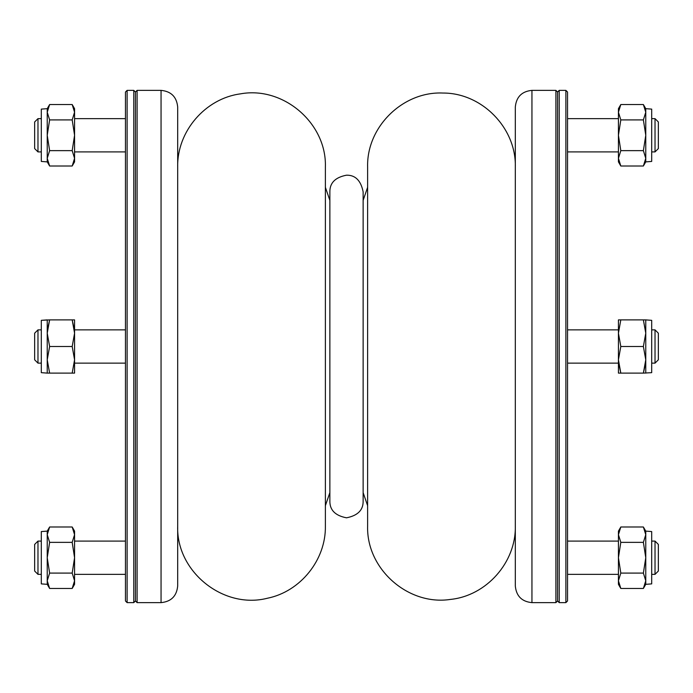 <?xml version="1.0" encoding="UTF-8"?>
<svg xmlns="http://www.w3.org/2000/svg" width="693" height="693" viewBox="0 0 693 693"><rect width="100%" height="100%" fill="white"/><g stroke="black" fill="none" stroke-linecap="round" stroke-linejoin="round"><path stroke-width="1.04" d="M555.899 602.633L557.562 600.97L559.225 602.633L559.225 90.367L557.562 92.03L557.562 600.97L557.562 92.03L555.899 90.367L555.899 602.633L531.947 602.633C521.846 601.645 516.302 596.101 515.315 586.001L515.315 106.999C516.302 96.899 521.846 91.355 531.947 90.367L531.947 602.633M655.024 329.868L658.35 333.194L658.35 359.806L655.024 363.132L655.024 329.868L651.697 329.868M655.024 541.094L658.35 544.421L658.35 571.032L655.024 574.358L655.024 541.094L651.697 541.094M655.024 574.358L651.697 574.358M618.433 574.358L567.541 574.358M655.024 118.642L658.35 121.968L658.35 148.579L655.024 151.906L655.024 118.642L651.697 118.642M618.433 118.642L567.541 118.642M618.598 363.132L620.807 373.111L618.433 359.806L620.807 346.5L618.433 333.194L620.807 319.889L618.433 319.889L618.433 373.111L643.381 373.111L645.599 363.132M645.763 161.885L651.697 161.434L651.697 109.113L645.763 108.662L643.381 104.548L620.807 104.548L618.433 112.231L620.807 104.548L618.433 108.662L618.433 161.885L620.807 165.999L643.381 165.999L645.763 158.316L643.381 150.641L645.763 135.274L643.381 119.906L645.763 112.231L643.381 104.548L645.763 112.231L645.763 161.885L643.381 165.999M620.807 165.999L618.433 158.316L620.807 150.641L618.433 135.274L620.807 119.906L643.381 119.906M620.807 119.906L618.433 112.231M620.807 150.641L643.381 150.641M645.763 108.662L645.763 112.231M74.402 329.868L72.193 319.889L74.567 333.194L72.193 346.5L74.567 359.806L72.193 373.111L74.567 373.111L74.567 319.889L49.619 319.889L47.401 329.868M47.237 108.662L41.303 109.113L41.303 161.434L47.237 161.885L49.619 165.999L72.193 165.999L74.567 158.316L72.193 165.999L74.567 161.885L74.567 108.662L72.193 104.548L49.619 104.548L47.237 112.231L49.619 119.906L47.237 135.274L49.619 150.641L47.237 158.316L49.619 165.999L47.237 158.316L47.237 108.662L49.619 104.548M72.193 104.548L74.567 112.231L72.193 119.906L49.619 119.906M72.193 119.906L74.567 135.274L72.193 150.641L49.619 150.641M72.193 150.641L74.567 158.316M47.237 161.885L47.237 158.316M559.225 602.633L565.878 602.633L565.878 90.367L559.225 90.367M565.878 90.367L567.541 92.03L567.541 600.97L565.878 602.633M645.763 584.338L651.697 583.887L651.697 531.566L645.763 531.115L643.381 527.001L620.807 527.001L618.433 534.684L620.807 527.001L618.433 531.115L618.433 584.338L620.807 588.452L643.381 588.452L645.763 580.769L643.381 573.094L645.763 557.726L643.381 542.359L645.763 534.684L643.381 527.001L645.763 534.684L645.763 584.338L643.381 588.452M620.807 588.452L618.433 580.769L620.807 573.094L643.381 573.094M620.807 573.094L618.433 557.726L620.807 542.359L643.381 542.359M620.807 542.359L618.433 534.684M645.763 531.115L645.763 534.684M47.237 531.115L41.303 531.566L41.303 583.887L47.237 584.338L49.619 588.452L72.193 588.452L74.567 580.769L72.193 588.452L74.567 584.338L74.567 531.115L72.193 527.001L49.619 527.001L47.237 534.684L49.619 542.359L47.237 557.726L49.619 573.094L47.237 580.769L49.619 588.452L47.237 580.769L47.237 531.115L49.619 527.001M72.193 527.001L74.567 534.684L72.193 542.359L74.567 557.726L72.193 573.094L49.619 573.094M72.193 573.094L74.567 580.769M72.193 542.359L49.619 542.359M47.237 584.338L47.237 580.769M177.685 526.126C176.126 571.56 223.285 609.511 267.342 598.258C300.433 591.631 325.987 559.875 325.381 526.126L325.381 166.874C326.767 123.241 283.281 85.906 240.35 93.876C205.241 98.536 176.975 131.462 177.685 166.874M363.132 492.645L367.619 505.665L367.619 478.482M515.315 166.874C516.285 127.954 481.869 92.845 442.94 93.044C402.971 91.181 366.562 126.871 367.619 166.874L367.619 526.126C366.32 568.884 408.056 605.873 450.346 599.436C486.417 595.841 516.086 562.37 515.315 526.126M137.101 90.367L135.438 92.03L133.775 90.367L133.775 602.633L135.438 600.97L135.438 92.03L135.438 600.97L137.101 602.633L137.101 90.367L161.053 90.367C171.154 91.355 176.698 96.899 177.685 106.999L177.685 586.001C176.698 596.101 171.154 601.645 161.053 602.633L161.053 90.367M37.976 363.132L34.65 359.806L34.65 333.194L37.976 329.868L37.976 363.132L41.303 363.132M37.976 151.906L34.65 148.579L34.65 121.968L37.976 118.642L37.976 151.906L41.303 151.906M37.976 118.642L41.303 118.642M74.567 118.642L125.459 118.642M37.976 574.358L34.65 571.032L34.65 544.421L37.976 541.094L37.976 574.358L41.303 574.358M74.567 574.358L125.459 574.358M133.775 90.367L127.122 90.367L127.122 602.633L133.775 602.633M127.122 602.633L125.459 600.97L125.459 92.03L127.122 90.367M651.697 320.339L645.763 319.889L651.697 320.339L651.697 372.661L643.381 373.111L645.763 359.806L643.381 346.5L645.763 333.194L643.381 319.889L645.763 319.889L645.763 373.111M620.807 346.5L643.381 346.5M620.807 319.889L643.381 319.889M47.237 373.111L41.303 372.661L41.303 320.339L49.619 319.889L47.237 333.194L49.619 346.5L47.237 359.806L49.619 373.111L47.237 373.111L47.237 319.889L41.303 320.339M72.193 346.5L49.619 346.5M72.193 373.111L49.619 373.111M531.947 90.367L555.899 90.367M618.433 329.868L567.541 329.868M655.024 363.132L651.697 363.132M618.433 363.132L567.541 363.132M618.433 541.094L567.541 541.094M655.024 151.906L651.697 151.906M618.433 151.906L567.541 151.906M325.381 505.665L329.868 492.645M367.619 187.335L363.132 200.355M329.868 191.822L329.868 501.178C329.781 510.135 335.325 515.679 346.5 517.81C357.735 515.609 363.279 510.065 363.132 501.178L363.132 191.822C360.88 180.544 355.336 175 346.5 175.19C335.325 177.321 329.781 182.865 329.868 191.822L329.868 200.355L325.381 187.335M161.053 602.633L137.101 602.633M74.567 363.132L125.459 363.132M37.976 329.868L41.303 329.868M74.567 329.868L125.459 329.868M74.567 151.906L125.459 151.906M37.976 541.094L41.303 541.094M74.567 541.094L125.459 541.094"/></g></svg>
